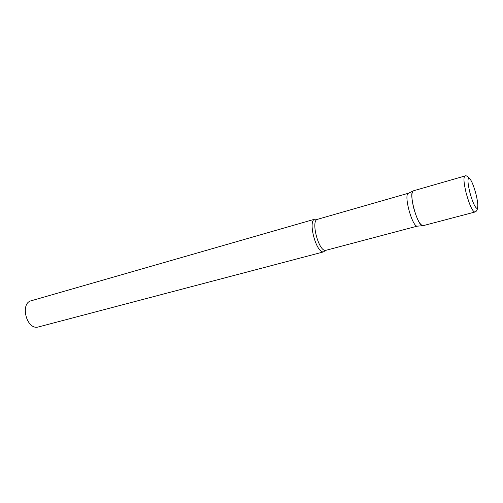 <?xml version="1.0" encoding="UTF-8"?>
<svg xmlns="http://www.w3.org/2000/svg" width="503" height="503" viewBox="0 0 503 503"><rect width="100%" height="100%" fill="white"/><g stroke="black" fill="none" stroke-linecap="round" stroke-linejoin="round"><path stroke-width="0.75" d="M469.494 178.301C467.268 176.037 465.734 175.27 464.898 176L413.435 190.807C411.328 192.234 411.379 197.849 413.598 207.651C416.83 219.151 419.98 225.168 423.042 225.696L474.832 212.059C476.379 211.593 477.303 210.153 477.605 207.733M408.537 193.19L317.506 219.321C310.496 220.339 318.651 251.638 325.611 250.393L417.144 226.174C412.183 226.306 403.796 195.843 408.122 193.422L408.637 193.171M325.623 250.393L323.504 251.858C316.123 253.216 307.522 220.22 314.96 219.132L316.89 219.371M323.957 251.789L37.8 327.107C26.389 329.628 19.862 303.202 31.274 300.744L314.96 219.132M422.715 225.734L422.558 225.715C417.44 225.847 408.537 193.548 413.007 191.039L413.975 190.788M464.898 176C463.338 177.301 463.76 183.004 466.174 193.102C469.5 205.004 472.386 211.323 474.832 212.059M469.852 192.404C472.455 201.785 474.794 207.11 476.857 208.374C478.384 207.682 478.076 202.866 475.945 193.932C473.461 184.922 471.166 179.628 469.06 178.043C467.406 178.358 467.671 183.149 469.852 192.404M417.144 226.174L422.558 225.715M408.122 193.422L413.007 191.039"/></g></svg>
